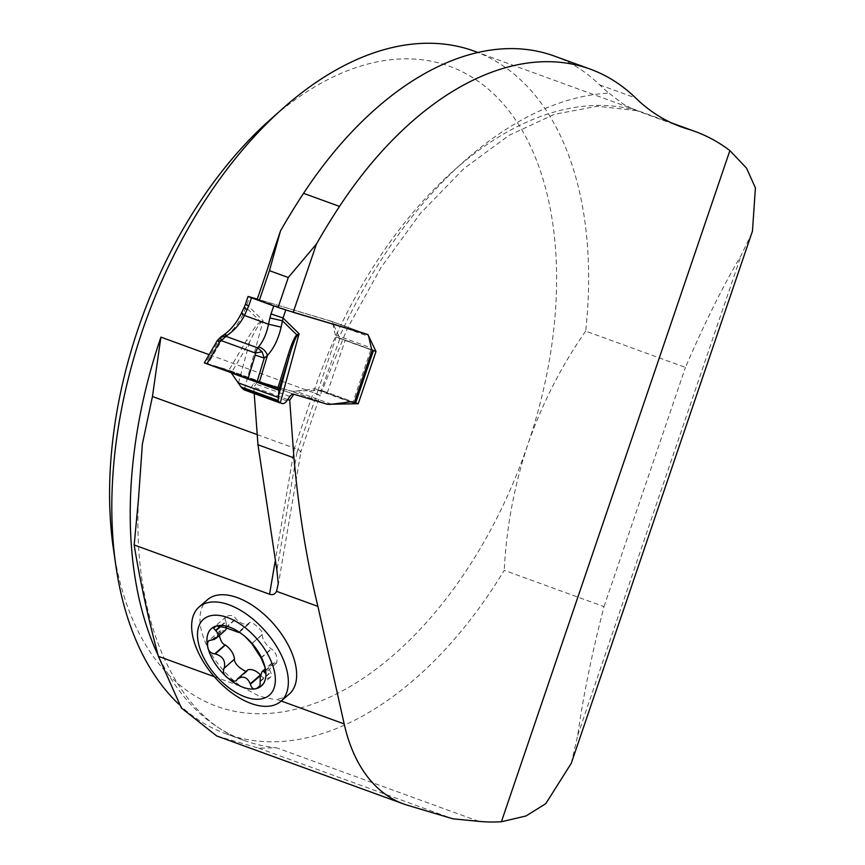 <?xml version="1.0" encoding="UTF-8"?>
<svg xmlns="http://www.w3.org/2000/svg" width="865" height="865" viewBox="0 0 865 865"><rect width="100%" height="100%" fill="white"/><g stroke="black" fill="none" stroke-linecap="round" stroke-linejoin="round"><path stroke-width="0.65" stroke-dasharray="4.33 3.24" d="M214.304 676.679L241.13 686.432A62.431 34.178 49.1 0 1 207.395 599.791M289.202 694.119A62.431 34.178 49.1 0 1 275.967 699.115L281.233 701.028M571.268 763.341L577.723 735.326C583.075 696.801 591.833 653.908 604.008 606.625L504.241 570.327A363.224 216.564 110 0 1 226.035 733.855A363.224 216.564 110 0 1 178.601 704.024M474.409 51.186A363.224 216.564 110 0 1 585.681 331.122L685.448 367.42C704.186 323.867 722.74 286.52 741.11 255.38L751.469 233.993M585.681 331.122C561.515 365.711 542.236 403.512 527.834 444.491A340.518 203.026 -70 0 1 296.695 708.976A340.518 203.026 -70 0 1 113.434 549.026M269.372 120.44A340.518 203.026 -70 0 1 507.809 109.39A340.518 203.026 -70 0 1 527.834 444.491C514.232 485.622 506.371 527.564 504.241 570.327M216.693 735.953L258.635 748.128L276.659 747.825A363.224 216.564 -70 0 1 244.449 740.548A363.224 216.564 -70 0 1 158.122 655.27M254.213 393.521L253.748 387.196L257.856 381.141L291.548 391.207L321.272 390.256L339.945 338.388L331.998 321.564L257.283 299.106L330.981 321.131A5.677 3.384 -70 0 1 331.1 321.175A5.677 3.384 -70 0 1 332.744 323.391L335.317 334.928A6.812 4.066 110 0 0 336.258 336.885L372.956 350.563M554.27 56.041A340.518 203.026 -70 0 1 599.661 84.878A340.518 203.026 110 0 0 608.938 93.128A381.389 227.387 110 0 0 339.372 337.026M257.229 434.63L294.424 448.167L313.346 392.591L209.103 354.661M258.635 748.128L452.914 818.82M674.419 124.192L634.207 109.779L623.449 104.189L608.938 93.128M317.952 390.699A381.389 227.387 110 0 0 316.655 394.472L296.965 452.309L300.923 451.822C300.923 450.968 298.76 449.768 294.424 448.167L275.113 561.601M293.213 312.308L257.251 299.225M287.721 399.554L253.748 387.196M244.006 389.812L246.082 390.429A6.812 4.066 110 0 0 250.872 387.769L253.867 383.368A5.677 3.384 -70 0 1 257.856 381.141L293.83 394.235L257.856 381.141L289.948 390.731A35.552 21.193 110 0 0 295.603 391.164L314.103 388.839A9.85 5.871 -70 0 1 315.671 388.958L355.547 403.144M326.884 404.063L291.548 391.207M355.666 402.776L321.272 390.256M372.48 350.217L339.945 338.388M367.96 334.647L331.998 321.564M241.13 686.432L259.338 696.238L272.583 699.115L275.967 699.115M604.008 606.625L685.448 367.42M211.601 640.024L221.991 631.007L220.034 630.823L219.396 635.472M220.802 625.827L225.938 621.373L226.641 628.271M225.17 630.466L221.991 631.007M237.053 679.468L247.444 670.451L237.324 679.09M245.963 671.456L247.195 671.305L247.444 670.451M260.657 675.154L260.743 675.295C263.165 678.69 266.442 679.295 270.572 677.133L271.718 674.884L269.545 669.672L270.031 665.477L271.426 663.433L276.562 663.087C277.86 657.162 276.173 652.47 271.513 649.031L271.167 648.891C265.836 644.836 262.809 640.143 262.073 634.813L262.3 634.467C265.004 632.672 251.488 620.237 249.412 622.605L248.742 624.087C244.687 625.06 240.47 623.362 236.102 618.983L235.864 618.616C233.442 615.22 230.166 614.604 226.024 616.767L224.889 619.016L225.938 621.373M260.268 681.544L270.659 672.527M265.587 670.721L274.616 662.893M261.122 658.038L271.513 649.031M262.3 634.467L251.802 643.571L262.171 634.553M239.043 632.218L249.152 623.449M225.462 627.622L235.864 618.616M327.305 392.764L345.167 340.28L370.858 349.633L352.996 402.117M372.512 350.249L370.858 349.633M337.534 337.685L345.167 340.28M204.345 362.835L207.989 363.851L222.413 339.069C231.204 332.852 238.232 324.31 243.508 313.422L249.823 296.879M217.202 340.756L218.326 341.394L222.413 339.069A9.083 4.303 -124.5 0 1 223.419 335.177M259.24 382.492L207.989 363.851L227.668 369.788L231.323 372.934L249.639 341.88C254.753 331.23 258.43 324.916 260.689 322.926L263.111 320.656L260.527 321.704C257.446 323.564 252.829 329.695 246.676 340.107L228.814 370.393L274.378 386.979L224.673 368.901L204.54 362.954M238.47 382.946L249.639 341.88L246.676 340.107M245.346 304.448L247.098 304.891L263.111 320.656L244.287 389.899M260.689 322.926A9.083 4.768 59.6 0 1 260.527 321.704L246.244 307.637A9.083 1.006 -154.7 0 0 244.168 307.367M241.443 313.141A9.083 1.006 -154.7 0 1 243.508 313.422M220.889 336.82L205.654 363.159L257.035 381.854M478.756 821.35L276.659 747.825M638.067 110.969A363.224 216.564 110 0 0 313.346 392.591L320.147 395.337L347.135 328.916L381.032 267.458L420.455 213.341L463.77 168.718L509.096 135.308L554.357 114.331L597.488 106.222L636.975 110.677M220.11 737.067L407.523 805.25M296.965 452.309L276.897 570.186M599.661 84.878L635.624 97.961M316.655 394.472L320.147 395.337L300.771 452.254M577.723 735.326L741.11 255.38M221.353 625.925L226.176 621.751M212.098 640.003L222.327 631.126M260.192 681.036L270.431 672.159M265.555 670.343L274.27 662.774M260.938 657.768L271.167 648.891M251.845 643.679L262.073 634.813M239.151 632.272L249.044 623.687M225.873 627.86L236.102 618.983M372.231 349.968L336.258 336.885L318.266 389.737M332.744 323.391L368.706 336.485M330.981 321.131L366.955 334.225M335.317 334.928L371.29 348.011M286.845 400.852L250.872 387.769M282.044 403.512L246.082 390.429M289.829 396.451L253.867 383.368M325.91 403.825L289.948 390.731M331.565 404.247L295.603 391.164M350.076 401.922L314.103 388.839M351.644 402.041L315.671 388.958M270.323 385.779L220.424 367.625M671.586 122.927L477.934 52.473M138.822 493.493C130.539 620.832 177.606 718.804 244.449 740.548L226.035 733.855M681.015 126.809L634.207 109.779M278.13 585.713L301.009 451.335M220.034 630.823L208.725 640.63M234.307 659.444L223.808 668.537M247.195 671.305L236.286 680.766M271.426 663.433L265.339 668.721M270.572 677.133L258.797 687.351M276.562 663.087L265.263 672.894M248.742 624.087L238.805 632.704M249.412 622.605L238.502 632.066M226.024 616.767L214.25 626.984M367.063 334.258L331.1 321.175M337.566 337.696L372.999 350.585M269.761 385.585L219.797 367.409M269.112 385.347L219.061 367.138M276.789 387.671L227.636 369.798"/><path stroke-width="1.3" d="M199.101 606.981L207.395 599.791A62.431 34.178 49.1 0 1 274.129 624.552A62.431 34.178 49.1 0 1 289.202 694.119L280.909 701.31A62.431 34.178 49.1 0 1 251.034 703.461A62.431 34.178 49.1 0 1 200.604 656.989A62.431 34.178 49.1 0 1 199.101 606.981A62.431 34.178 49.1 0 1 265.825 631.753A62.431 34.178 49.1 0 1 280.909 701.31M281.233 701.028L344.183 723.929L317.898 606.376C306.545 559.363 298.555 509.863 293.949 457.877L289.71 400.279L293.83 394.235L327.511 404.301L358.229 403.706L375.994 351.504L367.96 334.647L293.213 312.308L316.482 243.973A471.057 280.855 -70 0 1 339.523 206.411A340.518 203.026 110 0 1 590.244 69.124L554.27 56.041A340.518 203.026 -70 0 0 303.561 193.328A471.057 280.855 110 0 0 280.509 230.879L257.283 299.106L248.071 296.446L251.477 297.82L248.752 305.832L245.346 304.448L248.071 296.446M344.183 723.929A204.313 121.814 110 0 0 403.49 803.909L216.693 735.953L181.401 708.013L158.403 656.34C148.196 618.464 140.119 581.334 134.172 544.961L269.556 594.223C272.626 595.282 274.962 594.32 276.562 591.336L278.249 583.659L276.897 570.186L257.975 444.783L254.213 393.521M590.244 69.124A340.518 203.026 110 0 1 635.624 97.961A340.518 203.026 -70 0 0 681.015 126.809A340.518 203.026 -70 0 0 687.74 129.036A363.224 216.564 -70 0 1 694.919 131.415A363.224 216.564 -70 0 1 729.887 150.586L501.397 821.75A363.224 216.564 -70 0 1 478.756 821.35L452.914 818.82L407.523 805.25A204.313 121.814 110 0 1 403.49 803.909M501.397 821.75L526.039 815.965L545.761 803.672L571.268 763.341L752.409 231.236M751.469 233.993L752.442 231.247L755.415 187.921L746.56 168.178L729.887 150.586M477.934 52.473L474.409 51.186A363.224 216.564 110 0 0 282.25 108.947A363.224 216.564 110 0 0 115.921 566.11A363.224 216.564 110 0 0 178.601 704.024M115.921 566.11L113.434 549.026A340.518 203.026 -70 0 1 269.372 120.44L282.25 108.947M158.122 655.27A363.224 216.564 -70 0 1 160.912 337.134L152.445 396.505L142.347 444.188L138.497 498.964L134.172 544.961M152.445 396.505L257.229 434.63M280.509 230.879L269.447 270.659L288.283 277.514L316.482 243.973M269.447 270.659L259.316 300.393M288.283 277.514L278.162 307.248M289.71 400.279L287.721 399.554M327.511 404.301L326.884 404.063M358.229 403.706L355.666 402.776M375.994 351.504L372.48 350.217M219.396 635.472C220.662 640.997 222.554 644.133 225.095 644.879L225.43 645.009C230.76 649.064 233.799 653.756 234.523 659.098L224.035 668.364L234.523 659.098M220.802 625.827L215.547 630.39L218.164 633.591L217.537 636.662L214.477 639.376L208.735 640.63L207.524 643.03L207.708 646.815C208.195 650.902 210.519 653.259 214.693 653.886L225.095 644.879M214.693 653.886L215.201 653.886C222.716 656.124 225.743 660.828 224.294 667.975M226.641 628.271L225.17 630.466L216.163 638.273M247.563 670.213L247.866 669.813C251.92 668.84 256.127 670.548 260.495 674.916L260.657 675.154M215.547 630.39L213.525 628.163L216.239 626.001L225.462 627.622L238.762 632.466C239.01 631.947 241.065 633.277 244.957 636.445L251.78 643.571L261.122 658.038L265.133 667.704L265.469 672.505L264.939 672.916L263.219 670.991L261.836 672.008L260.257 677.219L260.041 685.718L256.591 688.518C253.683 689.708 251.607 688.302 250.353 684.302L250.266 683.793C247.26 677.057 242.946 675.489 237.324 679.09L236.232 680.809L233.831 681.285L227.884 678.074C223.873 675.197 222.597 671.964 224.035 668.364L223.808 668.537M247.866 669.813L237.324 679.09M234.199 659.552C235.204 664.115 239.118 668.083 245.963 671.456M250.353 684.302L260.592 675.424M264.225 671.91L265.587 670.721M238.502 632.066L239.043 632.218M245.292 696.963A50.256 27.518 49.1 0 1 199.145 625.46A50.256 27.518 49.1 0 1 264.82 649.356A50.256 27.518 49.1 0 1 245.292 696.963M207.708 646.815A38.06 20.836 49.1 0 1 216.239 626.001A38.06 20.836 49.1 0 1 244.957 636.445A38.06 20.836 49.1 0 1 265.133 667.704A38.06 20.836 49.1 0 1 256.591 688.518A38.06 20.836 49.1 0 1 227.884 678.074A38.06 20.836 49.1 0 1 207.708 646.815M248.752 305.832L244.46 315.466C240.027 323.964 234.21 330.614 227.03 335.425L219.548 342.14L218.326 341.394M227.03 335.425A9.083 4.303 -124.5 0 0 223.419 335.177L220.889 336.82L225.733 336.247L257.597 347.838L255.337 353.028L262.084 351.806L264.236 358.099L255.186 355.104L255.337 353.028L221.008 340.54L220.889 336.82L217.158 340.734M354.239 402.82L372.231 349.968L373.41 350.66L355.547 403.144L351.644 402.041A9.85 5.871 110 0 0 350.076 401.922L331.565 404.247A35.552 21.193 -70 0 1 325.91 403.825L293.83 394.235A5.677 3.384 110 0 0 289.829 396.451L286.845 400.852A6.812 4.066 -70 0 1 282.044 403.512L279.254 402.398L278.238 400.484L278.833 390.212L231.323 372.934L241.021 386.947L244.006 389.812L279.979 402.895L244.006 389.812M372.231 349.968A6.812 4.066 -70 0 1 371.29 348.011L368.706 336.485A5.677 3.384 110 0 0 367.063 334.258A5.677 3.384 110 0 0 366.955 334.225L285.785 309.962L283.06 317.974L271.015 313.93L273.74 305.918L251.477 297.82M373.41 350.66L372.512 350.249M204.54 362.954L251.315 379.984L277.827 388.234L274.378 386.979L277.827 388.234L288.045 355.169C291.57 343.794 294.489 337.036 296.782 334.896L299.085 333.749L296.954 336.117C295.214 338.291 292.673 345.027 289.31 356.304L278.833 390.212L276.768 387.671L248.006 378.816L206.897 363.862L219.548 342.14M206.897 363.862L205.654 363.159M248.006 378.816L255.186 355.104M259.24 382.492L267.436 355.45L264.236 358.099L257.035 381.854M288.045 355.169A9.083 1.6 17.2 0 1 289.31 356.304L278.141 397.381L238.47 382.946M273.74 305.918L285.785 309.962M258.494 346.876C263.306 341.199 266.647 333.652 268.518 324.213L281.125 327.111C278.411 338.929 273.848 348.379 267.436 355.45A9.083 5.687 43.1 0 0 258.494 346.876L257.597 347.838L262.084 351.806M280.249 402.982L299.085 333.749L283.06 317.974L281.125 327.111M247.195 309.681A9.083 1.006 -154.7 0 1 244.168 307.367L241.443 313.141A9.083 1.006 -154.7 0 0 244.46 315.466L268.518 324.213L269.891 317.942L282.498 320.829L296.782 334.896A9.083 6.087 47.8 0 1 296.954 336.117M280.617 308.308L279.471 307.918M158.403 656.34L214.304 676.679M276.562 591.336L317.898 606.376M209.103 354.661L160.912 337.134M687.74 129.036L674.419 124.192M269.556 594.223L275.113 561.601M303.561 193.328L339.523 206.411M257.975 444.783L293.949 457.877M215.201 653.886L225.43 645.009M215.947 630.617L221.353 625.925M250.266 683.793L260.495 674.916M264.041 671.651L265.555 670.343M269.891 317.942L271.015 313.93M278.238 400.484L241.021 386.947M278.541 401.392L241.886 388.061M694.919 131.415L671.586 122.927M265.339 668.721L262.419 671.251M217.007 341.08L204.345 362.835M245.346 304.448L244.168 307.356M241.443 313.141C236.74 322.699 230.739 330.041 223.419 335.177M279.892 402.874L243.908 389.78"/></g></svg>
